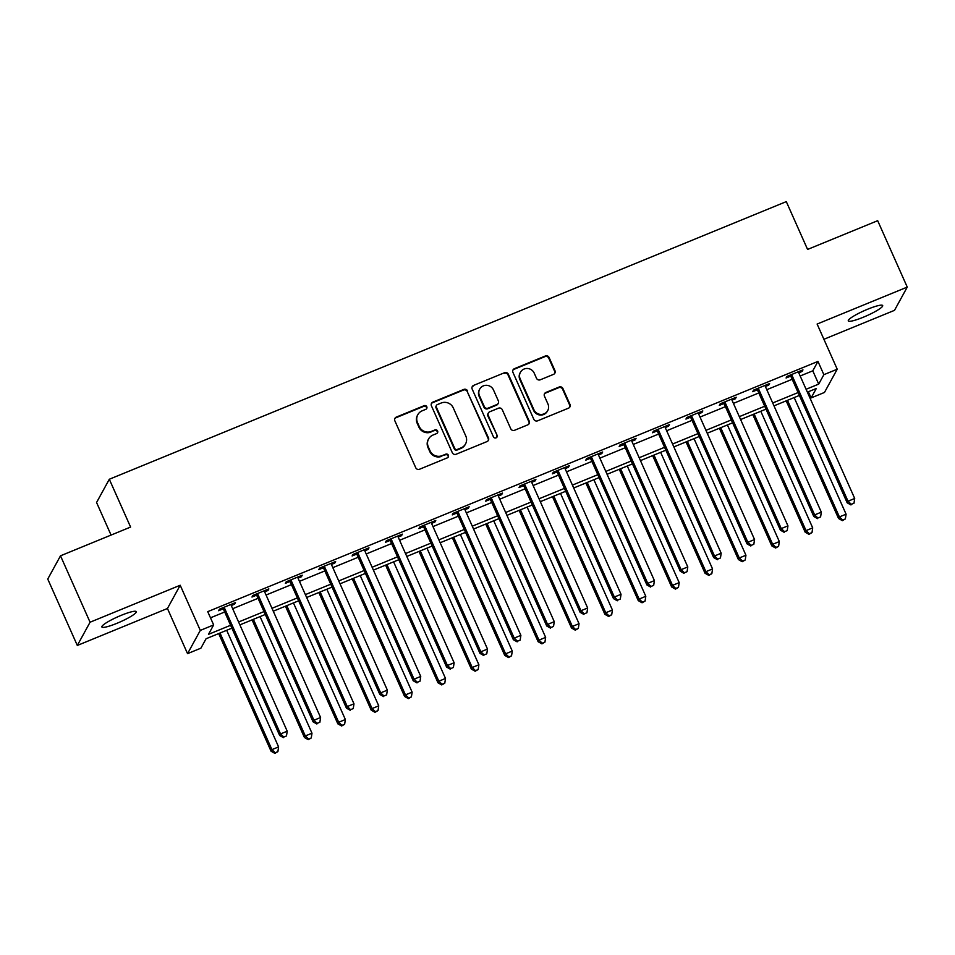 <?xml version="1.0" encoding="UTF-8"?>
<svg xmlns="http://www.w3.org/2000/svg" width="955" height="955" viewBox="0 0 955 955"><rect width="100%" height="100%" fill="white"/><g stroke="black" fill="none" stroke-linecap="round" stroke-linejoin="round"><path stroke-width="1.43" d="M426.801 406.758A2.017 1.958 28.7 0 0 424.151 405.684L396.301 417.108A2.889 2.805 28.7 0 0 394.845 420.785L415.735 467.723A2.889 2.805 28.7 0 0 419.52 469.251L447.37 457.827A2.017 1.958 28.7 0 0 448.396 455.249A2.017 1.958 28.7 0 0 445.746 454.174L442.141 455.654A9.24 8.965 28.7 0 1 430.037 450.76L428.294 446.845A9.24 8.965 28.7 0 1 432.973 435.062L436.578 433.582A2.017 1.958 28.7 0 0 437.605 431.003A2.017 1.958 28.7 0 0 434.955 429.929L431.35 431.409A9.24 8.965 28.7 0 1 419.245 426.503L417.502 422.599A9.24 8.965 28.7 0 1 422.182 410.817L425.787 409.337A2.017 1.958 28.7 0 0 426.801 406.758M426.539 408.776A2.017 1.958 28.7 0 0 423.817 406.317L395.955 417.741A2.889 2.805 28.7 0 0 394.785 418.648M448.134 457.278A2.017 1.958 28.7 0 0 445.4 454.807L442.141 455.654M437.33 433.033A2.017 1.958 28.7 0 0 434.609 430.562L431.35 431.409M867.701 309.205A18.825 2.829 156 0 0 848.291 320.88A18.825 2.829 156 0 0 863.284 317.239A18.825 2.829 156 0 0 882.683 305.564A18.825 2.829 156 0 0 867.701 309.205M121.285 615.307A18.825 2.829 156 0 0 101.875 626.981A18.825 2.829 156 0 0 116.868 623.34A18.825 2.829 156 0 0 136.267 611.666A18.825 2.829 156 0 0 121.285 615.307M553.506 374.372A2.889 2.805 28.7 0 0 554.974 370.695L549.113 357.528A2.889 2.805 28.7 0 0 545.329 356L514.399 368.678A2.889 2.805 28.7 0 0 512.931 372.366L533.833 419.293A2.889 2.805 28.7 0 0 537.617 420.821L568.547 408.143A2.889 2.805 28.7 0 0 570.004 404.454L562.925 388.554A2.889 2.805 28.7 0 0 559.141 387.026L545.902 392.445A2.889 2.805 28.7 0 0 544.446 396.134L547.955 404.013A7.724 7.485 28.7 0 1 540.661 414.422A7.724 7.485 28.7 0 1 533.929 409.767L520.177 378.872A7.724 7.485 28.7 0 1 527.458 368.475A7.724 7.485 28.7 0 1 534.203 373.119L536.495 378.276A2.889 2.805 28.7 0 0 540.267 379.804L553.506 374.372M800.171 375.995L812.789 370.827L817.958 361.408L823.867 374.682L837.225 369.215L824.475 392.445L811.117 397.925L816.286 388.506L807.369 392.159M60.499 555.81L90.068 622.218L77.319 645.461L47.75 579.052L60.499 555.81L130.596 527.065L109.312 479.255L786.299 201.624L807.584 249.434L877.681 220.689L907.25 287.097L817.122 324.055L837.225 369.215M77.319 645.461L167.447 608.49L180.197 585.248L90.068 622.218M180.197 585.248L200.299 630.407L213.657 624.928L208.488 634.347L230.597 625.286M817.958 361.408L207.736 611.654L213.657 624.928M467.592 390.953A2.889 2.805 28.7 0 0 463.808 389.425L432.878 402.115A2.889 2.805 28.7 0 0 431.409 405.791L452.312 452.718A2.889 2.805 28.7 0 0 456.084 454.258L487.014 441.568A2.889 2.805 28.7 0 0 488.483 437.891L467.246 391.586A2.889 2.805 28.7 0 0 463.462 390.058L432.531 402.735A2.889 2.805 28.7 0 0 431.35 403.655M473.632 385.39L504.562 372.713A2.889 2.805 28.7 0 1 508.346 374.241L529.237 421.167A2.889 2.805 28.7 0 1 527.781 424.856L514.542 430.287A2.889 2.805 28.7 0 1 510.758 428.747L502.282 409.719A2.889 2.805 28.7 0 0 498.51 408.191L489.724 411.784A2.889 2.805 28.7 0 0 488.268 415.473L497.089 435.289A2.017 1.958 28.7 0 1 495.179 438.011A2.017 1.958 28.7 0 1 493.413 436.793L472.176 389.079A2.889 2.805 28.7 0 1 473.632 385.39L504.562 372.713M823.902 339.288L894.501 310.339L907.25 287.097M210.494 617.825L224.688 612M232.686 608.717L258.065 598.308M266.063 595.037L291.454 584.627M299.452 581.344L324.831 570.935M332.829 567.652L358.209 557.243M366.207 553.96L391.598 543.55M399.596 540.279L424.975 529.87M432.973 526.587L458.364 516.178M466.35 512.895L491.741 502.485M499.74 499.202L525.119 488.793M533.117 485.522L558.508 475.101M566.506 471.83L591.885 461.42M599.883 458.137L625.274 447.728M633.261 444.445L658.652 434.036M666.65 430.753L692.029 420.343M700.027 417.072L725.418 406.663M733.404 403.38L758.795 392.971M766.793 389.688L792.173 379.278M231.277 605.53L234.62 604.157L235.479 602.581L219.459 609.159L218.588 610.723L222.933 608.944M264.666 591.837L267.997 590.465L268.856 588.901L252.836 595.466L251.977 597.042L256.322 595.252M298.044 578.145L301.386 576.772L302.246 575.208L286.214 581.774L285.354 583.35L289.699 581.571M331.421 564.453L334.763 563.092L335.623 561.516L319.603 568.094L318.743 569.658L323.088 567.879M364.81 550.772L368.141 549.4L369 547.824L352.98 554.401L352.12 555.965L356.466 554.187M398.187 537.08L401.53 535.707L402.389 534.143L386.369 540.709L385.498 542.285L389.843 540.494M431.565 523.388L434.907 522.015L435.767 520.451L419.746 527.017L418.887 528.593L423.232 526.814M464.954 509.695L468.284 508.335L469.156 506.759L453.124 513.324L452.264 514.9L456.609 513.121M498.331 496.003L501.673 494.642L502.533 493.067L486.513 499.644L485.653 501.208L489.987 499.429M531.72 482.323L535.051 480.95L535.91 479.386L519.89 485.952L519.031 487.528L523.376 485.737M565.097 468.63L568.44 467.258L569.299 465.694L553.267 472.259L552.408 473.835L556.753 472.045M598.475 454.938L601.817 453.577L602.677 452.002L586.657 458.567L585.797 460.143L590.142 458.364M631.864 441.246L635.194 439.885L636.054 438.309L620.034 444.887L619.174 446.451L623.52 444.672M665.241 427.565L668.584 426.193L669.443 424.617L653.423 431.194L652.552 432.758L656.897 430.98M698.63 413.873L701.961 412.5L702.82 410.937L686.8 417.502L685.941 419.078L690.286 417.287M732.008 400.181L735.338 398.808L736.21 397.244L720.177 403.81L719.318 405.386L723.663 403.607M765.385 386.489L768.727 385.128L769.587 383.552L753.567 390.129L752.707 391.693L757.04 389.915M798.774 372.808L802.105 371.435L802.964 369.86L786.944 376.437L786.084 378.001L790.43 376.222M109.312 479.255L96.562 502.497L111.067 535.075M808.372 391.753L811.117 397.925M231.886 628.163L206.065 638.752L200.908 648.17L187.55 653.65L200.299 630.407M167.447 608.49L187.55 653.65M806.092 389.282L818.698 384.113L823.867 374.682M238.595 622.003L263.986 611.594M271.984 608.311L297.363 597.902M305.361 594.619L330.74 584.209M338.738 580.938L364.13 570.529M372.128 567.246L397.507 556.837M405.505 553.554L430.896 543.144M438.882 539.862L464.273 529.452M472.271 526.181L497.651 515.772M505.649 512.489L531.04 502.079M539.038 498.796L564.417 488.387M572.415 485.104L597.794 474.695M605.792 471.424L631.183 461.002M639.182 457.732L664.561 447.322M672.559 444.039L697.95 433.63M705.936 430.347L731.327 419.937M739.325 416.655L764.704 406.245M772.702 402.974L798.093 392.565M799.371 395.442L773.992 405.851M765.994 409.134L740.603 419.543M732.604 422.826L707.225 433.236M699.227 436.507L673.848 446.916M665.85 450.199L640.459 460.608M632.461 463.891L607.082 474.301M599.083 477.584L573.692 487.993M565.706 491.264L540.315 501.673M532.317 504.956L506.938 515.366M498.94 518.649L473.549 529.058M465.551 532.341L440.171 542.75M432.173 546.021L406.782 556.443M398.796 559.714L373.405 570.123M365.407 573.406L340.028 583.815M332.03 587.098L306.639 597.508M298.652 600.791L273.261 611.2M265.263 614.471L239.884 624.88M812.789 370.827L818.698 384.113M234.62 604.157L234.154 603.13M267.997 590.465L267.543 589.438M301.386 576.772L300.921 575.746M334.763 563.092L334.31 562.053M368.141 549.4L367.687 548.373M401.53 535.707L401.064 534.681M434.907 522.015L434.453 520.988M468.284 508.335L467.831 507.296M501.673 494.642L501.208 493.616M535.051 480.95L534.597 479.923M568.44 467.258L567.974 466.231M601.817 453.577L601.364 452.539M635.194 439.885L634.741 438.858M668.584 426.193L668.118 425.166M701.961 412.5L701.507 411.474M735.338 398.808L734.884 397.781M768.727 385.128L768.262 384.089M802.105 371.435L801.651 370.409M417.789 414.709L417.454 415.341A9.24 8.965 28.7 0 0 417.156 423.22L417.502 422.599M431.003 432.042A9.24 8.965 28.7 0 1 418.899 427.136L417.156 423.22M428.592 438.966L428.246 439.587A9.24 8.965 28.7 0 0 427.959 447.477L428.294 446.845M441.795 456.287A9.24 8.965 28.7 0 1 429.69 451.381L427.959 447.477M488.196 440.649A2.889 2.805 28.7 0 0 488.136 438.512L467.246 391.586M437.378 404.574A2.017 1.958 28.7 0 0 436.363 407.152L454.699 448.349A2.017 1.958 28.7 0 0 457.35 449.423L461.146 447.859A9.24 8.965 28.7 0 0 465.825 436.077L453.291 407.928A9.24 8.965 28.7 0 0 441.186 403.022L437.378 404.574M436.423 405.433L436.077 406.066A2.017 1.958 28.7 0 0 436.017 407.785L436.363 407.152M465.527 443.968L465.192 444.588A9.24 8.965 28.7 0 1 460.799 448.492L457.003 450.056A2.017 1.958 28.7 0 1 454.353 448.981L436.017 407.785M528.963 423.936A2.889 2.805 28.7 0 0 528.903 421.8L508 374.873A2.889 2.805 28.7 0 0 504.216 373.333M488.351 413.002L488.005 413.634A2.889 2.805 28.7 0 0 487.921 416.094L497.089 435.289M496.815 437.306A2.017 1.958 28.7 0 0 496.743 435.91M493.496 389.974A7.724 7.485 28.7 0 0 479.708 389.127A7.724 7.485 28.7 0 0 479.47 395.716L484.316 406.603A2.889 2.805 28.7 0 0 488.101 408.143L496.887 404.538A2.889 2.805 28.7 0 0 498.343 400.849L493.496 389.974M479.708 389.127L479.362 389.759A7.724 7.485 28.7 0 0 479.124 396.349L479.47 395.716M498.247 403.32L497.901 403.941A2.889 2.805 28.7 0 1 496.54 405.159L487.754 408.764A2.889 2.805 28.7 0 1 483.97 407.236L479.124 396.349M473.286 386.023A2.889 2.805 28.7 0 0 472.116 386.942M520.415 372.283L520.069 372.916A7.724 7.485 28.7 0 0 519.83 379.505L520.177 378.872M547.716 410.602L547.37 411.235A7.724 7.485 28.7 0 1 533.582 410.399L519.83 379.505M569.717 407.224A2.889 2.805 28.7 0 0 569.658 405.087L562.579 389.186A2.889 2.805 28.7 0 0 558.794 387.646L545.556 393.078A2.889 2.805 28.7 0 0 544.386 393.997M554.688 373.465A2.889 2.805 28.7 0 0 554.628 371.316L548.767 358.161A2.889 2.805 28.7 0 0 544.983 356.621L514.053 369.31A2.889 2.805 28.7 0 0 512.871 370.23M218.683 633.571L271.065 751.215L271.924 749.639L278.597 746.905L226.681 630.3M220.008 633.034L271.924 749.639L275.207 752.743L274.861 753.376L277.881 751.645L275.207 752.743M278.597 746.905L277.881 751.645M274.861 753.376L271.065 751.215M224.723 608.574L223.864 610.138L279.672 735.505L280.543 733.941L224.723 608.574A2.937 2.853 28.7 0 0 224.091 607.655L223.804 607.38M283.814 737.045L286.488 735.947L283.814 737.045L280.543 733.941L287.216 731.196L231.397 605.828A2.937 2.853 28.7 0 1 231.146 604.766L231.134 604.372M223.864 610.138A2.937 2.853 28.7 0 0 223.219 609.23L222.061 608.084M279.672 735.505L283.48 737.666M286.488 735.947L287.216 731.196M252.072 619.89L304.442 737.523L305.302 735.947L311.987 733.213L260.058 616.608M253.385 619.341L305.302 735.947L308.584 739.051L308.238 739.683L311.258 737.964L308.584 739.051M311.987 733.213L311.258 737.964M308.238 739.683L304.442 737.523M285.45 606.198L337.831 723.83L338.691 722.267L345.364 719.521L293.448 602.915M286.775 605.661L338.691 722.267L341.974 725.37L341.627 725.991L344.636 724.272L341.974 725.37M345.364 719.521L344.636 724.272M341.627 725.991L337.831 723.83M318.827 592.506L371.209 710.15L372.068 708.574L378.741 705.841L326.825 589.223M320.152 591.969L372.068 708.574L375.351 711.678L375.005 712.299L378.025 710.58L375.351 711.678M378.741 705.841L378.025 710.58M375.005 712.299L371.209 710.15M258.101 594.881L257.241 596.445L313.061 721.825L313.92 720.249L258.101 594.881A2.937 2.853 28.7 0 0 257.468 593.962L257.182 593.688M317.203 723.353L319.877 722.255L317.203 723.353L313.92 720.249L320.594 717.515L264.774 592.136A2.937 2.853 28.7 0 1 264.535 591.073L264.511 590.679M257.241 596.445A2.937 2.853 28.7 0 0 256.609 595.538L255.451 594.404M313.061 721.825L316.857 723.986M319.877 722.255L320.594 717.515M291.478 581.189L290.618 582.765L346.438 708.133L347.298 706.557L291.478 581.189A2.937 2.853 28.7 0 0 290.845 580.282L290.559 579.995M350.581 709.661L353.255 708.562L350.581 709.661L347.298 706.557L353.983 703.823L298.163 578.455A2.937 2.853 28.7 0 1 297.912 577.381L297.9 576.987M290.618 582.765A2.937 2.853 28.7 0 0 289.986 581.846L288.828 580.712M346.438 708.133L350.234 710.293M353.255 708.562L353.983 703.823M324.867 567.497L324.008 569.073L379.827 694.44L380.687 692.864L324.867 567.497A2.937 2.853 28.7 0 0 324.234 566.59L323.948 566.303M383.97 695.968L386.632 694.882L383.97 695.968L380.687 692.864L387.36 690.131L331.54 564.763A2.937 2.853 28.7 0 1 331.289 563.689L331.278 563.295M324.008 569.073A2.937 2.853 28.7 0 0 323.363 568.153L322.205 567.019M379.827 694.44L383.624 696.601M386.632 694.882L387.36 690.131M352.216 578.814L404.586 696.458L405.445 694.882L412.13 692.148L360.214 575.543M353.529 578.276L405.445 694.882L408.728 697.986L408.382 698.618L411.402 696.887L408.728 697.986M412.13 692.148L411.402 696.887M408.382 698.618L404.586 696.458M358.244 553.816L357.385 555.38L413.205 680.748L414.064 679.184L358.244 553.816A2.937 2.853 28.7 0 0 357.612 552.897L357.325 552.623M417.347 682.288L420.021 681.19L417.347 682.288L414.064 679.184L420.737 676.438L364.917 551.071A2.937 2.853 28.7 0 1 364.679 549.996L364.667 549.614M357.385 555.38A2.937 2.853 28.7 0 0 356.752 554.473L355.594 553.327M413.205 680.748L417.001 682.909M420.021 681.19L420.737 676.438M385.593 565.133L437.975 682.765L438.834 681.19L445.507 678.456L393.591 561.85M386.918 564.584L438.834 681.19L442.117 684.293L441.771 684.926L444.779 683.207L442.117 684.293M445.507 678.456L444.779 683.207M441.771 684.926L437.975 682.765M418.982 551.441L471.352 669.073L472.212 667.509L478.885 664.764L426.969 548.158M420.296 550.892L472.212 667.509L475.495 670.613L475.148 671.234L478.169 669.515L475.495 670.613M478.885 664.764L478.169 669.515M475.148 671.234L471.352 669.073M452.36 537.749L504.729 655.381L505.601 653.817L512.274 651.083L460.358 534.466M453.673 537.211L505.601 653.817L508.872 656.921L508.538 657.541L511.546 655.822L508.872 656.921M512.274 651.083L511.546 655.822M508.538 657.541L504.729 655.381M485.737 524.056L538.119 641.7L538.978 640.125L545.651 637.391L493.735 520.785M487.062 523.519L538.978 640.125L542.261 643.228L541.915 643.861L544.935 642.13L542.261 643.228M545.651 637.391L544.935 642.13M541.915 643.861L538.119 641.7M519.126 510.364L571.496 628.008L572.355 626.432L579.04 623.699L527.124 507.093M520.439 509.827L572.355 626.432L575.638 629.536L575.292 630.169L578.312 628.45L575.638 629.536M579.04 623.699L578.312 628.45M575.292 630.169L571.496 628.008M391.634 540.124L390.762 541.688L446.582 667.056L447.441 665.492L391.634 540.124A2.937 2.853 28.7 0 0 390.989 539.205L390.702 538.93M450.724 668.596L453.398 667.497L450.724 668.596L447.441 665.492L454.126 662.758L398.307 537.379A2.937 2.853 28.7 0 1 398.056 536.316L398.044 535.922M390.762 541.688A2.937 2.853 28.7 0 0 390.129 540.781L388.971 539.635M446.582 667.056L450.39 669.216M453.398 667.497L454.126 662.758M425.011 526.432L424.151 528.008L479.971 653.375L480.831 651.799L425.011 526.432A2.937 2.853 28.7 0 0 424.378 525.525L424.092 525.238M484.113 654.903L486.775 653.805L484.113 654.903L480.831 651.799L487.504 649.066L431.684 523.698A2.937 2.853 28.7 0 1 431.433 522.624L431.421 522.23M424.151 528.008A2.937 2.853 28.7 0 0 423.519 527.088L422.349 525.954M479.971 653.375L483.767 655.536M486.775 653.805L487.504 649.066M458.388 512.74L457.529 514.315L513.348 639.683L514.208 638.107L458.388 512.74A2.937 2.853 28.7 0 0 457.755 511.832L457.469 511.546M517.491 641.211L520.165 640.125L517.491 641.211L514.208 638.107L520.881 635.373L465.073 510.006A2.937 2.853 28.7 0 1 464.822 508.931L464.81 508.538M457.529 514.315A2.937 2.853 28.7 0 0 456.896 513.396L455.738 512.262M513.348 639.683L517.144 641.844M520.165 640.125L520.881 635.373M491.777 499.047L490.918 500.623L546.726 625.991L547.597 624.427L491.777 499.047A2.937 2.853 28.7 0 0 491.145 498.14L490.858 497.853M550.88 627.53L553.542 626.432L550.88 627.53L547.597 624.427L554.27 621.681L498.45 496.314A2.937 2.853 28.7 0 1 498.2 495.239L498.188 494.857M490.918 500.623A2.937 2.853 28.7 0 0 490.273 499.716L489.115 498.57M546.726 625.991L550.534 628.151M553.542 626.432L554.27 621.681M525.155 485.367L524.295 486.931L580.115 612.298L580.974 610.734L525.155 485.367A2.937 2.853 28.7 0 0 524.522 484.448L524.235 484.173M584.257 613.838L586.931 612.74L584.257 613.838L580.974 610.734L587.647 607.989L531.828 482.621A2.937 2.853 28.7 0 1 531.589 481.559L531.565 481.165M524.295 486.931A2.937 2.853 28.7 0 0 523.662 486.023L522.504 484.877M580.115 612.298L583.911 614.459M586.931 612.74L587.647 607.989M552.503 496.684L604.885 614.316L605.745 612.752L612.418 610.006L560.501 493.401M553.828 496.134L605.745 612.752L609.027 615.844L608.681 616.476L611.689 614.757L609.027 615.844M612.418 610.006L611.689 614.757M608.681 616.476L604.885 614.316M558.532 471.675L557.672 473.238L613.492 598.618L614.351 597.042L558.532 471.675A2.937 2.853 28.7 0 0 557.899 470.755L557.613 470.481M617.634 600.146L620.308 599.048L617.634 600.146L614.351 597.042L621.037 594.308L565.217 468.941A2.937 2.853 28.7 0 1 564.966 467.866L564.954 467.473M557.672 473.238A2.937 2.853 28.7 0 0 557.04 472.331L555.882 471.197M613.492 598.618L617.288 600.779M620.308 599.048L621.037 594.308M585.881 482.991L638.262 600.623L639.122 599.06L645.795 596.314L593.879 479.708M587.206 482.454L639.122 599.06L642.405 602.163L642.058 602.784L645.079 601.065L642.405 602.163M645.795 596.314L645.079 601.065M642.058 602.784L638.262 600.623M591.921 457.982L591.061 459.558L646.881 584.926L647.741 583.35L591.921 457.982A2.937 2.853 28.7 0 0 591.288 457.075L591.002 456.788M651.024 586.454L653.686 585.355L651.024 586.454L647.741 583.35L654.414 580.616L598.594 455.249A2.937 2.853 28.7 0 1 598.343 454.174L598.331 453.78M591.061 459.558A2.937 2.853 28.7 0 0 590.429 458.639L589.259 457.505M646.881 584.926L650.677 587.086M653.686 585.355L654.414 580.616M619.27 469.299L671.64 586.943L672.499 585.367L679.184 582.634L627.268 466.016M620.583 468.762L672.499 585.367L675.782 588.471L675.448 589.104L678.456 587.373L675.782 588.471M679.184 582.634L678.456 587.373M675.448 589.104L671.64 586.943M625.298 444.29L624.439 445.866L680.258 571.233L681.118 569.669L625.298 444.29A2.937 2.853 28.7 0 0 624.666 443.383L624.379 443.096M684.401 572.761L687.075 571.675L684.401 572.761L681.118 569.669L687.791 566.924L631.971 441.556A2.937 2.853 28.7 0 1 631.733 440.482L631.721 440.088M624.439 445.866A2.937 2.853 28.7 0 0 623.806 444.946L622.648 443.812M680.258 571.233L684.055 573.394M687.075 571.675L687.791 566.924M652.647 455.607L705.029 573.251L705.888 571.675L712.561 568.941L660.645 452.336M653.972 455.069L705.888 571.675L709.171 574.779L708.825 575.411L711.833 573.68L709.171 574.779M712.561 568.941L711.833 573.68M708.825 575.411L705.029 573.251M658.687 430.61L657.816 432.173L713.636 557.541L714.495 555.977L658.687 430.61A2.937 2.853 28.7 0 0 658.043 429.69L657.756 429.416M717.778 559.081L720.452 557.983L717.778 559.081L714.495 555.977L721.18 553.231L665.36 427.864A2.937 2.853 28.7 0 1 665.11 426.801L665.098 426.408M657.816 432.173A2.937 2.853 28.7 0 0 657.183 431.266L656.025 430.12M713.636 557.541L717.444 559.702M720.452 557.983L721.18 553.231M686.036 441.926L738.406 559.558L739.265 557.983L745.939 555.249L694.022 438.643M687.349 441.377L739.265 557.983L742.548 561.086L742.202 561.719L745.222 560L742.548 561.086M745.939 555.249L745.222 560M742.202 561.719L738.406 559.558M692.065 416.917L691.205 418.481L747.025 543.861L747.884 542.285L692.065 416.917A2.937 2.853 28.7 0 0 691.432 415.998L691.145 415.723M751.167 545.389L753.829 544.29L751.167 545.389L747.884 542.285L754.557 539.551L698.738 414.172A2.937 2.853 28.7 0 1 698.487 413.109L698.475 412.715M691.205 418.481A2.937 2.853 28.7 0 0 690.572 417.574L689.403 416.44M747.025 543.861L750.821 546.021M753.829 544.29L754.557 539.551M719.413 428.234L771.783 545.866L772.655 544.302L779.328 541.557L727.412 424.951M720.739 427.697L772.655 544.302L775.938 547.406L775.591 548.027L778.6 546.308L775.938 547.406M779.328 541.557L778.6 546.308M775.591 548.027L771.783 545.866M725.442 403.225L724.582 404.801L780.402 530.168L781.262 528.593L725.442 403.225A2.937 2.853 28.7 0 0 724.809 402.318L724.523 402.031M784.544 531.696L787.218 530.598L784.544 531.696L781.262 528.593L787.947 525.859L732.127 400.491A2.937 2.853 28.7 0 1 731.876 399.417L731.864 399.023M724.582 404.801A2.937 2.853 28.7 0 0 723.95 403.881L722.792 402.747M780.402 530.168L784.198 532.329M787.218 530.598L787.947 525.859M758.831 389.533L757.972 391.108L813.779 516.476L814.651 514.9L758.831 389.533A2.937 2.853 28.7 0 0 758.198 388.625L757.912 388.339M817.934 518.004L820.596 516.918L817.934 518.004L814.651 514.9L821.324 512.167L765.504 386.799A2.937 2.853 28.7 0 1 765.253 385.725L765.241 385.331M757.972 391.108A2.937 2.853 28.7 0 0 757.327 390.189L756.169 389.055M813.779 516.476L817.587 518.637M820.596 516.918L821.324 512.167M752.791 414.542L805.172 532.186L806.032 530.61L812.705 527.876L760.789 411.259M754.116 414.004L806.032 530.61L809.315 533.714L808.969 534.334L811.989 532.615L809.315 533.714M812.705 527.876L811.989 532.615M808.969 534.334L805.172 532.186M786.18 400.849L838.55 518.493L839.409 516.918L846.094 514.184L794.178 397.578M787.493 400.312L839.409 516.918L842.692 520.021L842.346 520.654L845.366 518.923L842.692 520.021M846.094 514.184L845.366 518.923M842.346 520.654L838.55 518.493M792.208 375.852L791.349 377.416L847.169 502.784L848.028 501.22L792.208 375.852A2.937 2.853 28.7 0 0 791.576 374.933L791.289 374.658M851.311 504.324L853.985 503.225L851.311 504.324L848.028 501.22L854.701 498.474L798.881 373.107A2.937 2.853 28.7 0 1 798.643 372.032L798.619 371.65M791.349 377.416A2.937 2.853 28.7 0 0 790.716 376.509L789.558 375.363M847.169 502.784L850.965 504.944M853.985 503.225L854.701 498.474M423.817 406.317L424.151 405.684M445.4 454.807L445.746 454.174M434.609 430.562L434.955 429.929M418.899 427.136L419.245 426.503M429.69 451.381L430.037 450.76M395.955 417.741L396.301 417.108M488.136 438.512L488.483 437.891M432.531 402.735L432.878 402.115M463.462 390.058L463.808 389.425M454.353 448.981L454.699 448.349M457.003 450.056L457.35 449.423M460.799 448.492L461.146 447.859M508 374.873L508.346 374.241M528.903 421.8L529.237 421.167M487.921 416.094L488.268 415.473M483.97 407.236L484.316 406.603M487.754 408.764L488.101 408.143M496.54 405.159L496.887 404.538M533.582 410.399L533.929 409.767M545.556 393.078L545.902 392.445M558.794 387.646L559.141 387.026M562.579 389.186L562.925 388.554M569.658 405.087L570.004 404.454M514.053 369.31L514.399 368.678M544.983 356.621L545.329 356M548.767 358.161L549.113 357.528M554.628 371.316L554.974 370.695M224.091 607.655L223.219 609.23M257.468 593.962L256.609 595.538M290.845 580.282L289.986 581.846M324.234 566.59L323.363 568.153M357.612 552.897L356.752 554.473M390.989 539.205L390.129 540.781M424.378 525.525L423.519 527.088M457.755 511.832L456.896 513.396M491.145 498.14L490.273 499.716M524.522 484.448L523.662 486.023M557.899 470.755L557.04 472.331M591.288 457.075L590.429 458.639M624.666 443.383L623.806 444.946M658.043 429.69L657.183 431.266M691.432 415.998L690.572 417.574M724.809 402.318L723.95 403.881M758.198 388.625L757.327 390.189M791.576 374.933L790.716 376.509"/></g></svg>
